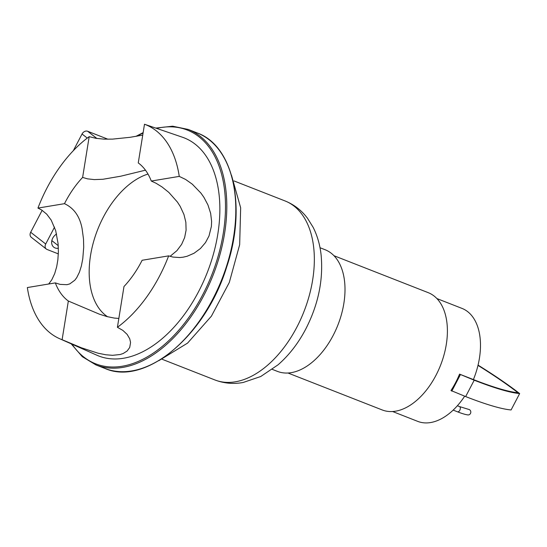 <?xml version="1.0" encoding="UTF-8"?>
<svg xmlns="http://www.w3.org/2000/svg" width="547" height="547" viewBox="0 0 547 547"><rect width="100%" height="100%" fill="white"/><g stroke="black" fill="none" stroke-linecap="round" stroke-linejoin="round"><path stroke-width="0.82" d="M58.331 253.89L47.035 249.459A4.67 3.665 -52 0 1 46.304 249.042A4.67 3.665 -52 0 1 45.709 244.01L54.529 227.142M58.365 248.263A8.403 6.591 -52 0 1 53.797 247.203A8.403 6.591 -52 0 1 56.58 234.027M147.998 174.049A78.009 47.056 -68.6 0 0 93.243 242.93A78.009 47.056 -68.6 0 0 107.574 316.747M48.69 284.009L51.794 279.79L54.686 273.623L56.697 266.717L57.866 259.763L58.385 251.805L58.098 243.702L55.691 230.643L51.206 220.126L46.748 214.185L41.695 210.021L37.948 208.079L64.471 203.675C73.954 208.072 79.835 216.421 82.112 228.714L83.513 239.114L83.705 247.278L82.775 258.765L81.38 265.945L79.445 272.146L76.737 277.63L74.823 280.194L69.818 283.879L66.966 284.693L60.081 284.378L55.322 282.902L27.35 287.551A115.342 69.572 -68.6 0 0 59.507 338.648A115.342 69.572 -68.6 0 0 62.112 339.701L68.341 301.028L99.342 314.156L107.041 316.604L114.439 318.101L118.843 318.429M145.468 170.172L120.702 176.216L102.918 179.272L94.296 179.601L87.534 178.848L82.618 177.426L89.188 136.647L95.869 138.309L103.909 139.136L112.566 139.116L130.049 137.311L142.74 135.116M151.717 126.706L144.49 124.244L138.261 162.917A78.009 47.056 -68.6 0 1 151.28 181.043L179.252 176.394L185.618 179.457L192.284 184.161L200.94 193.112L203.928 197.344L207.969 204.995L210.65 213.351L211.614 221.419L211.395 226.396L209.009 235.969L205.494 242.588L200.455 248.502L194.028 253.261L187.115 256.256L183.156 257.179L179.717 257.548L172.927 257.069L168.654 255.866L142.131 260.269A78.009 47.056 -68.6 0 1 123.984 286.519L117.414 327.297A115.342 69.572 -68.6 0 0 168.654 255.866M170.062 256.345L176.92 250.649L181.625 244.372L184.633 237.589L186.089 230.164L185.857 222.28L183.949 214.486L180.223 206.417L177.44 202.096L168.838 192.407L161.967 186.896L155.998 183.224L151.28 181.043M82.618 177.426A78.009 47.056 -68.6 0 0 64.471 203.675M55.322 282.902A78.009 47.056 -68.6 0 0 68.341 301.028M179.252 176.394A115.342 69.572 -68.6 0 0 144.49 124.244M117.414 327.297L122.849 330.388L127.136 334.388L129.742 338.825L130.562 342.463L129.714 347.475L127.136 351.01L123.239 353.478L120.155 354.518L112.6 355.318L105.803 354.771L98.036 353.205L81.373 347.769L62.112 339.701M59.507 338.648L96.949 355.249A117.133 70.659 -68.6 0 0 207.792 271.182A117.133 70.659 -68.6 0 0 182.418 137.222L151.355 126.583M89.188 136.647A115.342 69.572 -68.6 0 0 37.948 208.079M42.153 210.308L30.68 232.256A4.67 3.665 128 0 0 31.268 237.289L46.304 249.042M107.964 139.225L87.65 131.259A4.67 3.665 128 0 0 82.043 133.994L73.325 150.678M477.989 365.396A150.493 21.258 -152.4 0 1 517.988 392.753A135.526 19.138 -152.4 0 1 473.401 379.563A60.669 36.594 -68.6 0 0 462.003 308.405L436.889 298.559M459.542 374.134A60.669 36.594 -68.6 0 1 455.61 382.599A60.669 36.594 -68.6 0 1 450.974 390.51L465.647 396.575A137.181 19.377 27.6 0 0 511.089 409.949L519.65 393.573A137.181 19.377 -152.4 0 1 474.208 380.199L459.542 374.134L473.401 379.563M451.788 391.139L460.348 374.763M478.057 365.123A152.148 21.49 -152.4 0 1 519.65 393.573M392.609 411.522L417.717 421.368A60.669 36.594 -68.6 0 0 464.676 396.192M287.975 373.013L382.216 409.956A63.001 38.003 -68.6 0 0 435.959 375.338A63.001 38.003 -68.6 0 0 428.198 292.645L333.957 255.702M272.324 369.382L277.404 371.372A65.332 39.411 -68.6 0 0 333.137 335.475A65.332 39.411 -68.6 0 0 325.096 249.719L320.009 247.729M457.442 411.782C461.805 413.505 465.278 414.551 467.856 414.92A2.803 2.585 -82.4 0 0 470.468 413.477A2.803 2.585 -82.4 0 0 468.594 409.368L459.48 406.565A2.803 1.689 -68.6 0 1 459.829 410.243A2.803 1.689 -68.6 0 1 457.442 411.782L453.162 410.106M162.227 359.304L214.875 379.946A96.135 57.989 -68.6 0 0 296.884 327.12A96.135 57.989 -68.6 0 0 285.049 200.94L234.048 180.948M197.276 132.976C233.603 145.817 246.854 207.491 226.69 266.963C205.761 335.53 145.27 386.421 104.969 368.459A126.466 76.286 -68.6 0 0 222.144 278.56A126.466 76.286 -68.6 0 0 197.276 132.976L188.271 129.448L172.64 126.2L155.751 128.094M104.969 368.459L95.957 364.931A126.466 76.286 -68.6 0 0 213.139 275.032A126.466 76.286 -68.6 0 0 188.271 129.448M72.033 344.2A125.53 75.725 -68.6 0 0 211.921 274.553A125.53 75.725 -68.6 0 0 156.633 128.395M143.068 133.085A125.53 75.725 -68.6 0 0 136.921 136.189M51.828 240.625L58.242 245.644M30.68 232.256L45.709 244.01M82.043 133.994L87.274 138.083M87.65 131.259L96.874 138.466M465.647 396.575L474.208 380.199M158.801 360.692L187.58 343.099L211.422 316.139L229.309 282.457L239.661 244.714L240.659 207.792L231.49 175.266M71.185 343.824L82.289 356.685L95.957 364.931M143.143 132.613L135.875 136.374M285.049 200.94C294.095 204.592 301.582 210.369 307.51 218.274L313.137 227.32C317.349 235.668 320.002 244.865 321.103 254.909C323.441 279.777 318.34 304.46 305.8 328.952C298.32 343.249 289.055 355.215 277.999 364.856L260.728 376.514L243.135 382.49C233.412 384.261 223.996 383.413 214.875 379.946M457.381 405.744L459.48 406.565"/></g></svg>
